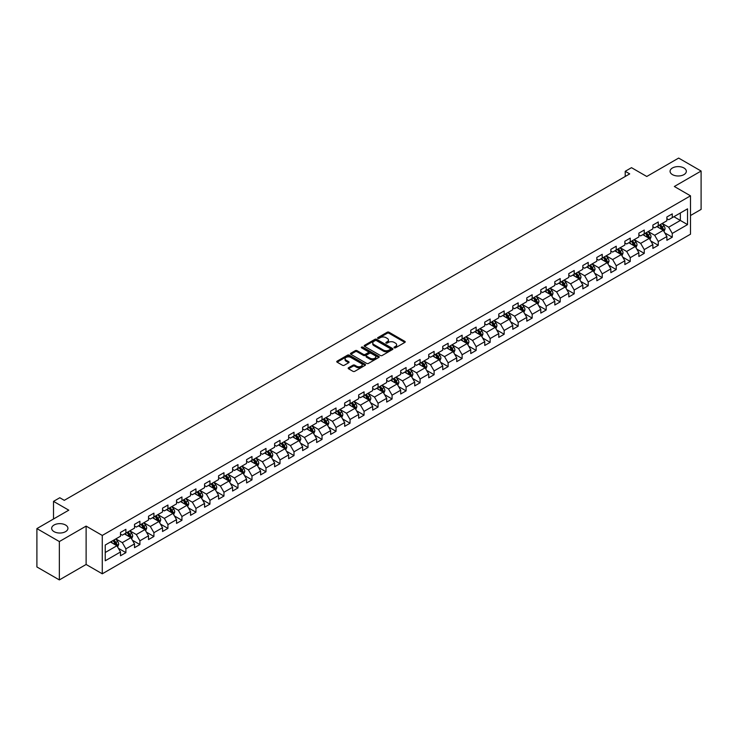 <?xml version="1.0" encoding="UTF-8"?>
<svg xmlns="http://www.w3.org/2000/svg" width="738" height="738" viewBox="0 0 738 738"><rect width="100%" height="100%" fill="white"/><g stroke="black" fill="none" stroke-linecap="round" stroke-linejoin="round"><path stroke-width="1.11" d="M394.258 347.81A0.876 0.507 0 0 0 395.494 347.81L404.858 342.404A1.245 0.72 0 0 0 405.227 341.897A1.245 0.72 0 0 0 404.858 341.38L388.991 332.22A1.245 0.72 0 0 0 387.229 332.22L377.865 337.626A0.876 0.507 0 0 0 379.101 338.345L380.31 337.644A3.985 2.306 0 0 1 385.956 337.644L387.275 338.41A3.985 2.306 0 0 1 388.446 340.034A3.985 2.306 0 0 1 387.275 341.666L386.066 342.367A0.876 0.507 0 0 0 387.293 343.078L388.511 342.377A3.985 2.306 0 0 1 394.147 342.377L395.476 343.142A3.985 2.306 0 0 1 396.638 344.766A3.985 2.306 0 0 1 395.476 346.399L394.258 347.1A0.876 0.507 0 0 0 394.258 347.81L394.258 347.1M65.544 525.013A8.127 4.696 0 0 0 56.688 523.998A8.127 4.696 0 0 0 51.669 528.334A8.127 4.696 0 0 0 54.049 531.646A8.127 4.696 0 0 0 62.915 532.67A8.127 4.696 0 0 0 67.933 528.334A8.127 4.696 0 0 0 65.544 525.013M683.951 167.987A8.127 4.696 0 0 0 675.085 166.963A8.127 4.696 0 0 0 670.067 171.299A8.127 4.696 0 0 0 672.456 174.62A8.127 4.696 0 0 0 681.312 175.635A8.127 4.696 0 0 0 686.331 171.299A8.127 4.696 0 0 0 683.951 167.987M348.53 367.745A1.245 0.72 0 0 0 348.17 368.253A1.245 0.72 0 0 0 348.53 368.76L352.985 371.334A1.245 0.72 0 0 0 354.747 371.334L365.153 365.328A1.245 0.72 0 0 0 365.513 364.821A1.245 0.72 0 0 0 365.153 364.314L349.286 355.153A1.245 0.72 0 0 0 347.515 355.153L337.118 361.159A1.245 0.72 0 0 0 336.749 361.666A1.245 0.72 0 0 0 337.118 362.173L342.497 365.273A1.245 0.72 0 0 0 344.259 365.273L348.705 362.709A1.245 0.72 0 0 0 349.074 362.201A1.245 0.72 0 0 0 348.705 361.694L346.039 360.153A3.33 1.928 0 0 1 345.07 358.788A3.33 1.928 0 0 1 347.128 357.007A3.33 1.928 0 0 1 350.762 357.432L361.205 363.456A3.33 1.928 0 0 1 362.183 364.821A3.33 1.928 0 0 1 360.126 366.601A3.33 1.928 0 0 1 356.491 366.177L354.747 365.172A1.245 0.72 0 0 0 352.985 365.172L348.53 367.745L348.53 368.76M690.5 215.533L701.1 209.407L701.1 171.041L678.646 158.08L646.765 176.483L631.497 167.674L625.215 171.299L629.708 173.891L64.289 500.336L59.796 497.744L53.514 501.37L53.514 518.999M59.354 541.554L59.354 579.92L86.115 564.469L86.115 526.102L59.354 541.554L36.9 528.592L68.782 510.179L53.514 501.37M86.115 526.102L102.278 535.437L690.5 195.828L690.5 234.195L102.278 573.804L102.278 535.437M701.1 171.041L674.338 186.493L690.5 195.828M380.402 355.504A1.245 0.72 0 0 0 382.164 355.504L392.561 349.498A1.245 0.72 0 0 0 392.93 348.991A1.245 0.72 0 0 0 392.561 348.484L376.694 339.323A1.245 0.72 0 0 0 374.932 339.323L364.535 345.329A1.245 0.72 0 0 0 364.166 345.836A1.245 0.72 0 0 0 364.535 346.343L380.402 355.504M361.841 347.995A0.876 0.507 0 0 1 362.727 348.124L362.727 347.081L378.852 356.399A1.245 0.72 0 0 1 379.221 356.906A1.245 0.72 0 0 1 378.852 357.413L368.456 363.419A1.245 0.72 0 0 1 366.694 363.419L350.827 354.258L350.827 353.244A1.245 0.72 0 0 0 350.458 353.751A1.245 0.72 0 0 0 350.827 354.258M350.827 353.244L355.273 350.67A1.245 0.72 0 0 1 357.035 350.67L363.474 354.388A1.245 0.72 0 0 0 365.236 354.388L368.188 352.681A1.245 0.72 0 0 0 368.557 352.174A1.245 0.72 0 0 0 368.188 351.666L361.491 347.792A0.876 0.507 0 0 1 362.727 347.081M59.354 579.92L36.9 566.959L36.9 528.592M118.403 548.316L125.894 552.651L125.894 548.86L134.519 543.888L134.519 547.67L139.906 544.561L139.906 540.779L148.532 535.797L148.532 539.579L153.919 536.471L153.919 532.688L162.535 527.707L162.535 531.489L167.923 528.38L167.923 524.598L176.548 519.617L176.548 523.408L181.935 520.29L181.935 516.508L190.561 511.535L190.561 515.318L195.948 512.209L195.948 508.417L204.564 503.445L204.564 507.227L209.952 504.119L209.952 500.336L218.577 495.355L218.577 499.137L223.965 496.028L223.965 492.246L232.59 487.265L232.59 491.056L237.977 487.938L237.977 484.156L246.593 479.174L246.593 482.966L251.981 479.857L251.981 476.065L260.606 471.093L260.606 474.875L265.994 471.766L265.994 467.975L274.619 463.003L274.619 466.785L280.006 463.676L280.006 459.894L288.623 454.912L288.623 458.695L294.01 455.586L294.01 451.804L302.635 446.822L302.635 450.614L308.023 447.496L308.023 443.713L316.639 438.741L316.639 442.523L322.036 439.414L322.036 435.623L330.652 430.651L330.652 434.433L336.039 431.324L336.039 427.533L344.664 422.56L344.664 426.343L350.052 423.234L350.052 419.452L358.668 414.47L358.668 418.252L364.065 415.143L364.065 411.361L372.681 406.38L372.681 410.171L378.068 407.053L378.068 403.271L386.694 398.299L386.694 402.081L392.081 398.972L392.081 395.181L400.697 390.208L400.697 393.991L406.094 390.882L406.094 387.099L414.71 382.118L414.71 385.9L420.097 382.791L420.097 379.009L428.723 374.028L428.723 377.81L434.11 374.701L434.11 370.919L442.726 365.937L442.726 369.729L448.123 366.611L448.123 362.828L456.739 357.856L456.739 361.638L462.126 358.53L462.126 354.738L470.752 349.766L470.752 353.548L476.139 350.439L476.139 346.657L484.755 341.676L484.755 345.458L490.152 342.349L490.152 338.567L498.768 333.585L498.768 337.377L504.155 334.259L504.155 330.476L512.781 325.495L512.781 329.286L518.168 326.178L518.168 322.386L526.784 317.414L526.784 321.196L532.172 318.087L532.172 314.296L540.797 309.323L540.797 313.106L546.185 309.997L546.185 306.215L554.81 301.233L554.81 305.015L560.197 301.907L560.197 298.124L568.813 293.143L568.813 296.934L574.201 293.816L574.201 290.034L582.826 285.062L582.826 288.844L588.214 285.735L588.214 281.944L596.839 276.971L596.839 280.754L602.226 277.645L602.226 273.853L610.843 268.881L610.843 272.663L616.23 269.554L616.23 265.772L624.855 260.791L624.855 264.573L630.243 261.464L630.243 257.682L638.868 252.7L638.868 256.492L644.256 253.374L644.256 249.592L652.872 244.619L652.872 248.402L658.259 245.293L658.259 241.501L666.884 236.529L666.884 240.311L672.272 237.202L672.272 233.42L687.539 224.601L687.539 208.836L680.353 212.987L680.353 220.45L687.539 224.601M125.894 552.651L120.506 555.76L120.506 551.978L105.239 560.788L105.239 545.022L120.506 536.212L120.506 532.43L125.894 529.312L125.894 533.104L134.519 528.122L134.519 524.34L139.906 521.231L139.906 525.013L148.532 520.032L148.532 516.249L153.919 513.141L153.919 516.923L162.535 511.951L162.535 508.159L167.923 505.05L167.923 508.833L176.548 503.86L176.548 500.069L181.935 496.96L181.935 500.751L190.561 495.77L190.561 491.988L195.948 488.87L195.948 492.661L204.564 487.68L204.564 483.897L209.952 480.789L209.952 484.571L218.577 479.589L218.577 475.807L223.965 472.698L223.965 476.48L232.59 471.508L232.59 467.717L237.977 464.608L237.977 468.39L246.593 463.418L246.593 459.636L251.981 456.518L251.981 460.309L260.606 455.328L260.606 451.545L265.994 448.436L265.994 452.219L274.619 447.237L274.619 443.455L280.006 440.346L280.006 444.128L288.623 439.147L288.623 435.365L294.01 432.256L294.01 436.038L302.635 431.066L302.635 427.274L308.023 424.166L308.023 427.948L316.639 422.975L316.639 419.193L322.036 416.075L322.036 419.867L330.652 414.885L330.652 411.103L336.039 407.994L336.039 411.776L344.664 406.795L344.664 403.013L350.052 399.904L350.052 403.686L358.668 398.714L358.668 394.922L364.065 391.813L364.065 395.596L372.681 390.623L372.681 386.832L378.068 383.723L378.068 387.505L386.694 382.533L386.694 378.751L392.081 375.633L392.081 379.424L400.697 374.443L400.697 370.661L406.094 367.552L406.094 371.334L414.71 366.352L414.71 362.57L420.097 359.461L420.097 363.244L428.723 358.271L428.723 354.48L434.11 351.371L434.11 355.153L442.726 350.181L442.726 346.39L448.123 343.281L448.123 347.072L456.739 342.091L456.739 338.308L462.126 335.19L462.126 338.982L470.752 334L470.752 330.218L476.139 327.109L476.139 330.892L484.755 325.91L484.755 322.128L490.152 319.019L490.152 322.801L498.768 317.829L498.768 314.037L504.155 310.929L504.155 314.711L512.781 309.739L512.781 305.956L518.168 302.838L518.168 306.63L526.784 301.648L526.784 297.866L532.172 294.757L532.172 298.539L540.797 293.558L540.797 289.776L546.185 286.667L546.185 290.449L554.81 285.468L554.81 281.685L560.197 278.577L560.197 282.359L568.813 277.387L568.813 273.595L574.201 270.486L574.201 274.268L582.826 269.296L582.826 265.514L588.214 262.396L588.214 266.187L596.839 261.206L596.839 257.424L602.226 254.315L602.226 258.097L610.843 253.116L610.843 249.333L616.23 246.224L616.23 250.007L624.855 245.034L624.855 241.243L630.243 238.134L630.243 241.916L638.868 236.944L638.868 233.153L644.256 230.044L644.256 233.826L652.872 228.854L652.872 225.072L658.259 221.953L658.259 225.745L666.884 220.763L666.884 216.981L672.272 213.872L672.272 217.655L687.539 208.836M124.464 533.934L130.93 537.661L122.305 542.642L115.838 538.906M120.506 534.137L122.305 535.179L125.894 533.104M122.305 542.642L125.894 548.86M130.93 537.661L134.519 543.888M138.467 525.843L144.934 529.58L136.318 534.552L129.851 530.816M134.519 526.046L136.318 527.089L139.906 525.013M136.318 534.552L139.906 540.779M144.934 529.58L148.532 535.797M152.48 517.753L158.947 521.489L150.321 526.462L143.855 522.735M148.532 517.965L150.321 518.999L153.919 516.923M150.321 526.462L153.919 532.688M158.947 521.489L162.535 527.707M166.493 509.663L172.96 513.399L164.334 518.38L157.867 514.644M162.535 509.875L164.334 510.908L167.923 508.833M164.334 518.38L167.923 524.598M172.96 513.399L176.548 519.617M180.496 501.572L186.963 505.309L178.347 510.29L171.88 506.554M176.548 501.785L178.347 502.818L181.935 500.751M178.347 510.29L181.935 516.508M186.963 505.309L190.561 511.535M194.509 493.491L200.976 497.218L192.35 502.2L185.884 498.464M190.561 493.694L192.35 494.737L195.948 492.661M192.35 502.2L195.948 508.417M200.976 497.218L204.564 503.445M208.522 485.401L214.979 489.137L206.363 494.109L199.897 490.373M204.564 485.604L206.363 486.646L209.952 484.571M206.363 494.109L209.952 500.336M214.979 489.137L218.577 495.355M222.525 477.311L228.992 481.047L220.376 486.019L213.909 482.292M218.577 477.523L220.376 478.556L223.965 476.48M220.376 486.019L223.965 492.246M228.992 481.047L232.59 487.265M236.538 469.22L243.005 472.957L234.38 477.938L227.913 474.202M232.59 469.433L234.38 470.466L237.977 468.39M234.38 477.938L237.977 484.156M243.005 472.957L246.593 479.174M250.551 461.139L257.009 464.866L248.392 469.848L241.926 466.112M246.593 461.342L248.392 462.375L251.981 460.309M248.392 469.848L251.981 476.065M257.009 464.866L260.606 471.093M264.555 453.049L271.021 456.776L262.405 461.757L255.938 458.021M260.606 453.252L262.405 454.294L265.994 452.219M262.405 461.757L265.994 467.975M271.021 456.776L274.619 463.003M278.567 444.959L285.034 448.695L276.409 453.667L269.942 449.94M274.619 445.162L276.409 446.204L280.006 444.128M276.409 453.667L280.006 459.894M285.034 448.695L288.623 454.912M292.58 436.868L299.038 440.604L290.421 445.577L283.955 441.85M288.623 437.081L290.421 438.114L294.01 436.038M290.421 445.577L294.01 451.804M299.038 440.604L302.635 446.822M306.584 428.778L313.05 432.514L304.434 437.496L297.967 433.76M302.635 428.99L304.434 430.023L308.023 427.948M304.434 437.496L308.023 443.713M313.05 432.514L316.639 438.741M320.596 420.697L327.063 424.424L318.438 429.405L311.971 425.669M316.639 420.9L318.438 421.933L322.036 419.867M318.438 429.405L322.036 435.623M327.063 424.424L330.652 430.651M334.6 412.607L341.067 416.333L332.451 421.315L325.984 417.579M330.652 412.81L332.451 413.852L336.039 411.776M332.451 421.315L336.039 427.533M341.067 416.333L344.664 422.56M348.613 404.516L355.079 408.252L346.463 413.225L339.997 409.498M344.664 404.719L346.463 405.762L350.052 403.686M346.463 413.225L350.052 419.452M355.079 408.252L358.668 414.47M362.626 396.426L369.092 400.162L360.467 405.134L354 401.407M358.668 396.638L360.467 397.671L364.065 395.596M360.467 405.134L364.065 411.361M369.092 400.162L372.681 406.38M376.629 388.336L383.096 392.072L374.48 397.053L368.013 393.317M372.681 388.548L374.48 389.581L378.068 387.505M374.48 397.053L378.068 403.271M383.096 392.072L386.694 398.299M390.642 380.255L397.109 383.981L388.483 388.963L382.026 385.227M386.694 380.457L388.483 381.5L392.081 379.424M388.483 388.963L392.081 395.181M397.109 383.981L400.697 390.208M404.655 372.164L411.121 375.9L402.496 380.873L396.029 377.136M400.697 372.367L402.496 373.41L406.094 371.334M402.496 380.873L406.094 387.099M411.121 375.9L414.71 382.118M418.658 364.074L425.125 367.81L416.509 372.782L410.042 369.055M414.71 364.286L416.509 365.319L420.097 363.244M416.509 372.782L420.097 379.009M425.125 367.81L428.723 374.028M432.671 355.984L439.138 359.72L430.512 364.701L424.055 360.965M428.723 356.196L430.512 357.229L434.11 355.153M430.512 364.701L434.11 370.919M439.138 359.72L442.726 365.937M446.684 347.893L453.15 351.629L444.525 356.611L438.058 352.875M442.726 348.105L444.525 349.139L448.123 347.072M444.525 356.611L448.123 362.828M453.15 351.629L456.739 357.856M460.687 339.812L467.154 343.539L458.538 348.521L452.071 344.784M456.739 340.015L458.538 341.057L462.126 338.982M458.538 348.521L462.126 354.738M467.154 343.539L470.752 349.766M474.7 331.722L481.167 335.458L472.541 340.43L466.084 336.694M470.752 331.925L472.541 332.967L476.139 330.892M472.541 340.43L476.139 346.657M481.167 335.458L484.755 341.676M488.713 323.631L495.18 327.368L486.554 332.34L480.087 328.613M484.755 323.844L486.554 324.877L490.152 322.801M486.554 332.34L490.152 338.567M495.18 327.368L498.768 333.585M502.716 315.541L509.183 319.277L500.567 324.259L494.1 320.523M498.768 315.753L500.567 316.786L504.155 314.711M500.567 324.259L504.155 330.476M509.183 319.277L512.781 325.495M516.729 307.46L523.196 311.187L514.57 316.168L508.104 312.432M512.781 307.663L514.57 308.696L518.168 306.63M514.57 316.168L518.168 322.386M523.196 311.187L526.784 317.414M530.742 299.37L537.209 303.097L528.583 308.078L522.117 304.342M526.784 299.573L528.583 300.615L532.172 298.539M528.583 308.078L532.172 314.296M537.209 303.097L540.797 309.323M544.745 291.279L551.212 295.016L542.596 299.988L536.129 296.261M540.797 291.482L542.596 292.525L546.185 290.449M542.596 299.988L546.185 306.215M551.212 295.016L554.81 301.233M558.758 283.189L565.225 286.925L556.6 291.897L550.133 288.171M554.81 283.401L556.6 284.434L560.197 282.359M556.6 291.897L560.197 298.124M565.225 286.925L568.813 293.143M572.771 275.099L579.238 278.835L570.612 283.816L564.146 280.08M568.813 275.311L570.612 276.344L574.201 274.268M570.612 283.816L574.201 290.034M579.238 278.835L582.826 285.062M586.775 267.018L593.241 270.745L584.625 275.726L578.158 271.99M582.826 267.221L584.625 268.254L588.214 266.187M584.625 275.726L588.214 281.944M593.241 270.745L596.839 276.971M600.787 258.927L607.254 262.654L598.629 267.636L592.162 263.9M596.839 259.13L598.629 260.173L602.226 258.097M598.629 267.636L602.226 273.853M607.254 262.654L610.843 268.881M614.8 250.837L621.267 254.573L612.641 259.545L606.175 255.818M610.843 251.04L612.641 252.082L616.23 250.007M612.641 259.545L616.23 265.772M621.267 254.573L624.855 260.791M628.804 242.747L635.27 246.483L626.654 251.455L620.188 247.728M624.855 242.959L626.654 243.992L630.243 241.916M626.654 251.455L630.243 257.682M635.27 246.483L638.868 252.7M642.816 234.656L649.283 238.392L640.658 243.374L634.191 239.638M638.868 234.868L640.658 235.902L644.256 233.826M640.658 243.374L644.256 249.592M649.283 238.392L652.872 244.619M656.829 226.575L663.296 230.302L654.671 235.284L648.204 231.547M652.872 226.778L654.671 227.821L658.259 225.745M654.671 235.284L658.259 241.501M663.296 230.302L666.884 236.529M673.886 216.723L680.353 220.45L668.683 227.193L662.217 223.457M666.884 218.688L668.683 219.73L672.272 217.655M668.683 227.193L672.272 233.42M86.115 564.469L102.278 573.804M625.215 171.299L625.215 176.483M105.239 552.494L116.918 545.751L110.451 542.015M116.918 545.751L120.506 551.978M664.772 232.876L672.272 237.202M650.768 240.957L658.259 245.293M636.756 249.047L644.256 253.374M622.743 257.138L630.243 261.464M608.739 265.228L616.23 269.554M594.727 273.309L602.226 277.645M580.714 281.399L588.214 285.735M566.71 289.49L574.201 293.816M552.697 297.58L560.197 301.907M538.685 305.67L546.185 309.997M524.681 313.751L532.172 318.087M510.668 321.842L518.168 326.178M496.656 329.932L504.155 334.259M482.652 338.022L490.152 342.349M468.639 346.113L476.139 350.439M454.626 354.194L462.126 358.53M440.623 362.284L448.123 366.611M426.61 370.375L434.11 374.701M412.597 378.465L420.097 382.791M398.594 386.555L406.094 390.882M384.581 394.636L392.081 398.972M370.568 402.727L378.068 407.053M356.565 410.817L364.065 415.143M342.552 418.907L350.052 423.234M328.539 426.988L336.039 431.324M314.536 435.079L322.036 439.414M300.523 443.169L308.023 447.496M286.51 451.259L294.01 455.586M272.506 459.35L280.006 463.676M258.494 467.431L265.994 471.766M244.481 475.521L251.981 479.857M230.477 483.611L237.977 487.938M216.465 491.702L223.965 496.028M202.452 499.792L209.952 504.119M188.448 507.873L195.948 512.209M174.436 515.963L181.935 520.29M160.423 524.054L167.923 528.38M146.419 532.144L153.919 536.471M132.406 540.234L139.906 544.561M394.609 347.93L395.476 347.432A3.985 2.306 0 0 0 396.638 345.808L396.638 344.766M388.446 340.034L388.446 341.076A3.985 2.306 0 0 1 387.275 342.7L386.408 343.198M404.848 342.414L388.991 333.262A1.245 0.72 0 0 0 387.229 333.262L378.216 338.465M392.561 348.484L392.561 349.498L376.694 340.356A1.245 0.72 0 0 0 374.932 340.356L364.544 346.353L364.535 345.329M390.356 349.351A0.876 0.507 0 0 0 390.356 348.631L376.435 340.596A0.876 0.507 0 0 0 375.199 340.596L373.917 341.334A3.985 2.306 0 0 0 372.755 342.958A3.985 2.306 0 0 0 373.917 344.591L383.437 350.089A3.985 2.306 0 0 0 389.083 350.089L390.356 349.351L390.356 350.384A0.876 0.507 0 0 0 390.614 350.033L390.614 348.991M372.755 342.958L372.755 344A3.985 2.306 0 0 0 373.917 345.624L373.917 344.591M390.356 350.384L389.083 351.122A3.985 2.306 0 0 1 383.437 351.122L373.917 345.624M350.845 354.268L355.273 351.712L355.273 350.67M368.557 352.174L368.557 353.207A1.245 0.72 0 0 1 368.188 353.714L365.236 355.421A1.245 0.72 0 0 1 363.474 355.421L357.035 351.712A1.245 0.72 0 0 0 355.273 351.712M362.727 348.124L378.843 357.423M370.153 358.244A3.33 1.928 0 0 0 373.788 358.659A3.33 1.928 0 0 0 375.845 356.878A3.33 1.928 0 0 0 374.867 355.522L371.186 353.391A1.245 0.72 0 0 0 369.424 353.391L366.472 355.098A1.245 0.72 0 0 0 366.103 355.605A1.245 0.72 0 0 0 366.472 356.113L370.153 358.244L370.153 359.277A3.33 1.928 0 0 0 373.788 359.692A3.33 1.928 0 0 0 375.845 357.921L375.845 356.878M366.103 355.605L366.103 356.648A1.245 0.72 0 0 0 366.472 357.155L366.472 356.113M370.153 359.277L366.472 357.155M362.183 364.821L362.183 365.854A3.33 1.928 0 0 1 360.126 367.635A3.33 1.928 0 0 1 356.491 367.22L354.747 366.214A1.245 0.72 0 0 0 352.985 366.214L348.548 368.769M345.07 358.788L345.07 359.83A3.33 1.928 0 0 0 346.039 361.186L346.039 360.153M348.705 361.694L348.705 362.709L346.039 361.186M365.135 365.338L349.286 356.186A1.245 0.72 0 0 0 347.515 356.186L337.137 362.183L337.118 361.159M663.997 231.538L665.067 228.845A3.367 1.946 -120 0 0 663.997 225.976L662.143 223.503M658.914 227.774L657.65 226.096M659.357 225.108L661.211 227.581A3.367 1.946 60 0 1 662.18 229.61L663.25 228.983A3.367 1.946 -120 0 0 662.29 226.963L660.436 224.49M659.597 224.97L661.645 227.719A1.716 0.987 60 0 1 661.958 228.236L663.25 228.983M649.994 239.619L651.064 236.935A3.367 1.946 -120 0 0 649.984 234.066L648.13 231.594M644.901 235.865L643.647 234.186M645.344 233.199L647.198 235.671A3.367 1.946 60 0 1 648.167 237.701L649.246 237.073A3.367 1.946 -120 0 0 648.278 235.053L646.423 232.571M645.584 233.06L647.641 235.809A1.716 0.987 60 0 1 647.955 236.326L649.246 237.073M635.981 247.71L637.051 245.016A3.367 1.946 -120 0 0 635.981 242.156L634.126 239.675M630.889 243.955L629.634 242.276M631.341 241.289L633.195 243.761A3.367 1.946 60 0 1 634.154 245.782L635.234 245.164A3.367 1.946 -120 0 0 634.274 243.134L632.42 240.662M631.571 241.151L633.628 243.9A1.716 0.987 60 0 1 633.942 244.416L635.234 245.164M621.977 255.8L623.038 253.106A3.367 1.946 -120 0 0 621.968 250.237L620.114 247.765M616.885 252.036L615.621 250.357M617.328 249.379L619.182 251.852A3.367 1.946 60 0 1 620.151 253.872L621.221 253.254A3.367 1.946 -120 0 0 620.261 251.224L618.407 248.752M617.568 249.241L619.616 251.981A1.716 0.987 60 0 1 619.929 252.507L621.221 253.254M607.964 263.89L609.034 261.197A3.367 1.946 -120 0 0 607.955 258.328L606.101 255.855M602.872 260.127L601.618 258.448M603.324 257.461L605.169 259.942A3.367 1.946 60 0 1 606.138 261.962L607.217 261.344A3.367 1.946 -120 0 0 606.249 259.315L604.394 256.842M603.555 257.331L605.612 260.071A1.716 0.987 60 0 1 605.926 260.597L607.217 261.344M593.952 271.971L595.022 269.287A3.367 1.946 -120 0 0 593.952 266.418L592.097 263.946M588.859 268.217L587.605 266.538M589.311 265.551L591.166 268.023A3.367 1.946 60 0 1 592.125 270.053L593.204 269.425A3.367 1.946 -120 0 0 592.245 267.405L590.391 264.933M589.542 265.412L591.599 268.162A1.716 0.987 60 0 1 591.913 268.678L593.204 269.425M579.948 280.062L581.009 277.377A3.367 1.946 -120 0 0 579.939 274.508L578.085 272.036M574.856 276.307L573.592 274.628M575.299 273.641L577.153 276.113A3.367 1.946 60 0 1 578.122 278.143L579.192 277.516A3.367 1.946 -120 0 0 578.232 275.495L576.378 273.014M575.539 273.503L577.596 276.252A1.716 0.987 60 0 1 577.9 276.768L579.192 277.516M565.935 288.152L567.005 285.458A3.367 1.946 -120 0 0 565.926 282.599L564.072 280.117M560.843 284.398L559.589 282.709M561.295 281.731L563.14 284.204A3.367 1.946 60 0 1 564.109 286.224L565.188 285.606A3.367 1.946 -120 0 0 564.219 283.576L562.365 281.104M561.526 281.593L563.583 284.342A1.716 0.987 60 0 1 563.897 284.859L565.188 285.606M551.923 296.242L552.993 293.549A3.367 1.946 -120 0 0 551.923 290.68L550.068 288.207M546.83 292.479L545.576 290.8M547.282 289.813L549.137 292.294A3.367 1.946 60 0 1 550.096 294.314L551.175 293.696A3.367 1.946 -120 0 0 550.216 291.667L548.362 289.195M547.513 289.683L549.57 292.423A1.716 0.987 60 0 1 549.884 292.949L551.175 293.696M537.919 304.333L538.98 301.639A3.367 1.946 -120 0 0 537.91 298.77L536.056 296.298M532.827 300.569L531.563 298.89M533.27 297.903L535.124 300.375A3.367 1.946 60 0 1 536.092 302.405L537.163 301.777A3.367 1.946 -120 0 0 536.203 299.757L534.349 297.285M533.509 297.774L535.567 300.514A1.716 0.987 60 0 1 535.871 301.039L537.163 301.777M523.906 312.414L524.976 309.729A3.367 1.946 -120 0 0 523.897 306.86L522.043 304.388M518.814 308.659L517.559 306.98M519.266 305.993L521.111 308.466A3.367 1.946 60 0 1 522.08 310.495L523.159 309.868A3.367 1.946 -120 0 0 522.19 307.847L520.336 305.375M519.497 305.855L521.554 308.604A1.716 0.987 60 0 1 521.867 309.121L523.159 309.868M509.893 320.504L510.964 317.81A3.367 1.946 -120 0 0 509.893 314.951L508.039 312.478M504.801 316.75L503.547 315.071M505.253 314.084L507.107 316.556A3.367 1.946 60 0 1 508.067 318.576L509.146 317.958A3.367 1.946 -120 0 0 508.187 315.938L506.333 313.456M505.484 313.945L507.541 316.694A1.716 0.987 60 0 1 507.855 317.211L509.146 317.958M495.89 328.594L496.951 325.901A3.367 1.946 -120 0 0 495.881 323.041L494.026 320.56M490.798 324.84L489.534 323.152M491.24 322.174L493.095 324.646A3.367 1.946 60 0 1 494.063 326.666L495.133 326.048A3.367 1.946 -120 0 0 494.174 324.019L492.32 321.547M491.48 322.036L493.537 324.775A1.716 0.987 60 0 1 493.842 325.301L495.133 326.048M481.877 336.685L482.947 333.991A3.367 1.946 -120 0 0 481.868 331.122L480.014 328.65M476.785 332.921L475.53 331.242M477.237 330.255L479.091 332.737A3.367 1.946 60 0 1 480.051 334.757L481.13 334.139A3.367 1.946 -120 0 0 480.161 332.109L478.307 329.637M477.468 330.126L479.525 332.866A1.716 0.987 60 0 1 479.838 333.391L481.13 334.139M467.864 344.775L468.934 342.081A3.367 1.946 -120 0 0 467.864 339.212L466.01 336.74M462.772 341.011L461.518 339.332M463.224 338.345L465.078 340.818A3.367 1.946 60 0 1 466.038 342.847L467.117 342.22A3.367 1.946 -120 0 0 466.158 340.2L464.303 337.727M463.455 338.216L465.512 340.956A1.716 0.987 60 0 1 465.826 341.482L467.117 342.22M453.861 352.856L454.922 350.172A3.367 1.946 -120 0 0 453.852 347.303L451.997 344.831M448.769 349.102L447.505 347.423M449.211 346.436L451.066 348.908A3.367 1.946 60 0 1 452.034 350.937L453.104 350.31A3.367 1.946 -120 0 0 452.145 348.29L450.291 345.818M449.451 346.297L451.508 349.046A1.716 0.987 60 0 1 451.813 349.563L453.104 350.31M439.848 360.947L440.918 358.253A3.367 1.946 -120 0 0 439.839 355.393L437.985 352.921M434.756 357.192L433.501 355.513M435.208 354.526L437.062 356.998A3.367 1.946 60 0 1 438.021 359.019L439.101 358.4A3.367 1.946 -120 0 0 438.132 356.38L436.278 353.899M435.438 354.388L437.496 357.137A1.716 0.987 60 0 1 437.809 357.653L439.101 358.4M425.835 369.037L426.905 366.343A3.367 1.946 -120 0 0 425.835 363.483L423.981 361.002M420.743 365.282L419.488 363.594M421.195 362.616L423.049 365.089A3.367 1.946 60 0 1 424.009 367.109L425.088 366.491A3.367 1.946 -120 0 0 424.129 364.461L422.274 361.989M421.426 362.478L423.483 365.218A1.716 0.987 60 0 1 423.796 365.744L425.088 366.491M411.832 377.127L412.893 374.434A3.367 1.946 -120 0 0 411.822 371.565L409.968 369.092M406.739 373.363L405.476 371.684M407.182 370.697L409.036 373.179A3.367 1.946 60 0 1 410.005 375.199L411.075 374.581A3.367 1.946 -120 0 0 410.116 372.552L408.262 370.079M407.422 370.568L409.479 373.308A1.716 0.987 60 0 1 409.784 373.834L411.075 374.581M397.819 385.218L398.889 382.524A3.367 1.946 -120 0 0 397.81 379.655L395.955 377.183M392.727 381.454L391.472 379.775M393.179 378.788L395.033 381.26A3.367 1.946 60 0 1 395.992 383.29L397.072 382.662A3.367 1.946 -120 0 0 396.103 380.642L394.249 378.17M393.409 378.649L395.467 381.398A1.716 0.987 60 0 1 395.78 381.915L397.072 382.662M383.806 393.299L384.876 390.614A3.367 1.946 -120 0 0 383.806 387.745L381.952 385.273M378.714 389.544L377.459 387.865M379.166 386.878L381.02 389.35A3.367 1.946 60 0 1 381.98 391.38L383.059 390.753A3.367 1.946 -120 0 0 382.099 388.732L380.245 386.251M379.397 386.74L381.454 389.489A1.716 0.987 60 0 1 381.767 390.005L383.059 390.753M369.803 401.389L370.863 398.695A3.367 1.946 -120 0 0 369.793 395.836L367.939 393.354M364.71 397.634L363.447 395.955M365.153 394.968L367.007 397.441A3.367 1.946 60 0 1 367.976 399.461L369.046 398.843A3.367 1.946 -120 0 0 368.087 396.813L366.233 394.341M365.393 394.83L367.45 397.579A1.716 0.987 60 0 1 367.755 398.096L369.046 398.843M355.79 409.479L356.86 406.786A3.367 1.946 -120 0 0 355.781 403.926L353.926 401.444M350.698 405.716L349.443 404.037M351.15 403.059L353.004 405.531A3.367 1.946 60 0 1 353.963 407.551L355.043 406.933A3.367 1.946 -120 0 0 354.074 404.904L352.22 402.431M351.38 402.92L353.437 405.66A1.716 0.987 60 0 1 353.751 406.186L355.043 406.933M341.777 417.57L342.847 414.876A3.367 1.946 -120 0 0 341.777 412.007L339.923 409.535M336.694 413.806L335.43 412.127M337.137 411.14L338.991 413.621A3.367 1.946 60 0 1 339.95 415.642L341.03 415.024A3.367 1.946 -120 0 0 340.07 412.994L338.216 410.522M337.367 411.011L339.425 413.75A1.716 0.987 60 0 1 339.738 414.276L341.03 415.024M327.773 425.651L328.834 422.966A3.367 1.946 -120 0 0 327.764 420.097L325.91 417.625M322.681 421.896L321.417 420.217M323.124 419.23L324.978 421.702A3.367 1.946 60 0 1 325.947 423.732L327.026 423.105A3.367 1.946 -120 0 0 326.058 421.084L324.203 418.612M323.364 419.092L325.421 421.841A1.716 0.987 60 0 1 325.726 422.357L327.026 423.105M313.761 433.741L314.831 431.057A3.367 1.946 -120 0 0 313.751 428.188L311.897 425.715M308.668 429.986L307.414 428.308M309.121 427.32L310.975 429.793A3.367 1.946 60 0 1 311.934 431.822L313.013 431.195A3.367 1.946 -120 0 0 312.045 429.175L310.191 426.693M309.351 427.182L311.408 429.931A1.716 0.987 60 0 1 311.722 430.448L313.013 431.195M299.748 441.831L300.818 439.138A3.367 1.946 -120 0 0 299.748 436.278L297.894 433.796M294.665 438.077L293.401 436.389M295.108 435.411L296.962 437.883A3.367 1.946 60 0 1 297.921 439.903L299.001 439.285A3.367 1.946 -120 0 0 298.041 437.256L296.187 434.783M295.338 435.272L297.396 438.021A1.716 0.987 60 0 1 297.709 438.538L299.001 439.285M285.744 449.922L286.805 447.228A3.367 1.946 -120 0 0 285.735 444.359L283.881 441.887M280.652 446.158L279.388 444.479M281.095 443.492L282.949 445.973A3.367 1.946 60 0 1 283.918 447.994L284.997 447.376A3.367 1.946 -120 0 0 284.029 445.346L282.174 442.874M281.335 443.363L283.392 446.103A1.716 0.987 60 0 1 283.696 446.628L284.997 447.376M271.732 458.012L272.802 455.318A3.367 1.946 -120 0 0 271.722 452.449L269.868 449.977M266.639 454.248L265.385 452.569M267.091 451.582L268.946 454.054A3.367 1.946 60 0 1 269.905 456.084L270.984 455.457A3.367 1.946 -120 0 0 270.016 453.436L268.171 450.964M267.322 451.453L269.379 454.193A1.716 0.987 60 0 1 269.693 454.719L270.984 455.457M257.719 466.093L258.789 463.409A3.367 1.946 -120 0 0 257.719 460.54L255.865 458.067M252.636 462.339L251.372 460.66M253.079 459.673L254.933 462.145A3.367 1.946 60 0 1 255.892 464.174L256.972 463.547A3.367 1.946 -120 0 0 256.012 461.527L254.158 459.054M253.309 459.534L255.366 462.283A1.716 0.987 60 0 1 255.68 462.8L256.972 463.547M243.715 474.183L244.785 471.49A3.367 1.946 -120 0 0 243.706 468.63L241.852 466.158M238.623 470.429L237.359 468.75M239.066 467.763L240.92 470.235A3.367 1.946 60 0 1 241.889 472.255L242.968 471.637A3.367 1.946 -120 0 0 241.999 469.617L240.145 467.136M239.306 467.624L241.363 470.374A1.716 0.987 60 0 1 241.667 470.89L242.968 471.637M229.702 482.274L230.773 479.58A3.367 1.946 -120 0 0 229.693 476.72L227.848 474.239M224.61 478.519L223.356 476.831M225.062 475.853L226.917 478.325A3.367 1.946 60 0 1 227.876 480.346L228.955 479.728A3.367 1.946 -120 0 0 227.987 477.698L226.142 475.226M225.293 475.715L227.35 478.464A1.716 0.987 60 0 1 227.664 478.98L228.955 479.728M215.69 490.364L216.76 487.67A3.367 1.946 -120 0 0 215.69 484.801L213.835 482.329M210.607 486.6L209.343 484.921M211.05 483.934L212.904 486.416A3.367 1.946 60 0 1 213.863 488.436L214.942 487.818A3.367 1.946 -120 0 0 213.983 485.788L212.129 483.316M211.28 483.805L213.337 486.545A1.716 0.987 60 0 1 213.651 487.071L214.942 487.818M201.686 498.454L202.756 495.761A3.367 1.946 -120 0 0 201.677 492.892L199.823 490.419M196.594 494.691L195.33 493.012M197.037 492.025L198.891 494.497A3.367 1.946 60 0 1 199.86 496.526L200.939 495.899A3.367 1.946 -120 0 0 199.97 493.879L198.116 491.407M197.277 491.895L199.334 494.635A1.716 0.987 60 0 1 199.647 495.161L200.939 495.899M187.673 506.536L188.743 503.851A3.367 1.946 -120 0 0 187.664 500.982L185.819 498.51M182.581 502.781L181.327 501.102M183.033 500.115L184.887 502.587A3.367 1.946 60 0 1 185.847 504.617L186.926 503.989A3.367 1.946 -120 0 0 185.958 501.969L184.113 499.497M183.264 499.977L185.321 502.726A1.716 0.987 60 0 1 185.635 503.242L186.926 503.989M173.661 514.626L174.731 511.932A3.367 1.946 -120 0 0 173.661 509.072L171.806 506.6M168.578 510.871L167.314 509.192M169.02 508.205L170.875 510.678A3.367 1.946 60 0 1 171.834 512.698L172.913 512.08A3.367 1.946 -120 0 0 171.954 510.059L170.1 507.578M169.26 508.067L171.308 510.816A1.716 0.987 60 0 1 171.622 511.333L172.913 512.08M159.657 522.716L160.727 520.022A3.367 1.946 -120 0 0 159.648 517.163L157.794 514.681M154.565 518.962L153.301 517.273M155.008 516.296L156.862 518.768A3.367 1.946 60 0 1 157.831 520.788L158.91 520.17A3.367 1.946 -120 0 0 157.941 518.141L156.087 515.668M155.248 516.157L157.305 518.897A1.716 0.987 60 0 1 157.618 519.423L158.91 520.17M145.644 530.807L146.714 528.113A3.367 1.946 -120 0 0 145.635 525.244L143.79 522.772M140.552 527.043L139.297 525.364M141.004 524.377L142.858 526.858A3.367 1.946 60 0 1 143.818 528.878L144.897 528.26A3.367 1.946 -120 0 0 143.938 526.231L142.083 523.759M141.235 524.248L143.292 526.987A1.716 0.987 60 0 1 143.606 527.513L144.897 528.26M131.632 538.897L132.702 536.203A3.367 1.946 -120 0 0 131.632 533.334L129.777 530.862M126.549 535.133L125.285 533.454M126.991 532.467L128.846 534.939A3.367 1.946 60 0 1 129.805 536.969L130.884 536.341A3.367 1.946 -120 0 0 129.925 534.321L128.071 531.849M127.231 532.329L129.279 535.078A1.716 0.987 60 0 1 129.593 535.594L130.884 536.341M117.628 546.978L118.698 544.293A3.367 1.946 -120 0 0 117.619 541.424L115.765 538.952M112.536 543.223L111.272 541.544M112.979 540.557L114.833 543.03A3.367 1.946 60 0 1 115.801 545.059L116.881 544.432A3.367 1.946 -120 0 0 115.912 542.412L114.058 539.93M113.218 540.419L115.276 543.168A1.716 0.987 60 0 1 115.589 543.685L116.881 544.432M53.514 514.1L53.514 512.237M395.476 347.432L395.476 346.399M386.066 343.078L386.066 342.367M387.275 342.7L387.275 341.666M377.865 338.345L377.865 337.626M387.229 333.262L387.229 332.22M388.991 333.262L388.991 332.22M404.858 342.404L404.858 341.38M374.932 340.356L374.932 339.323M376.694 340.356L376.694 339.323M383.437 351.122L383.437 350.089M389.083 351.122L389.083 350.089M357.035 351.712L357.035 350.67M363.474 355.421L363.474 354.388M365.236 355.421L365.236 354.388M368.188 353.714L368.188 352.681M378.852 357.413L378.852 356.399M352.985 366.214L352.985 365.172M354.747 366.214L354.747 365.172M356.491 367.22L356.491 366.177M347.515 356.186L347.515 355.153M349.286 356.186L349.286 355.153M365.153 365.328L365.153 364.314M662.964 230.118L665.049 228.909M662.29 226.963L663.997 225.976M659.892 228.346L661.211 227.581M648.951 238.199L651.036 236.999M648.278 235.053L649.984 234.066M645.888 236.437L647.198 235.671M634.938 246.289L637.032 245.081M634.274 243.134L635.981 242.156M631.876 244.518L633.195 243.761M620.935 254.379L623.02 253.171M620.261 251.224L621.968 250.237M617.863 252.608L619.182 251.852M606.922 262.47L609.007 261.261M606.249 259.315L607.955 258.328M603.859 260.699L605.169 259.942M592.909 270.551L595.003 269.352M592.245 267.405L593.952 266.418M589.846 268.789L591.166 268.023M578.906 278.641L580.99 277.442M578.232 275.495L579.939 274.508M575.834 276.87L577.153 276.113M564.893 286.731L566.978 285.523M564.219 283.576L565.926 282.599M561.83 284.96L563.14 284.204M550.88 294.822L552.974 293.613M550.216 291.667L551.923 290.68M547.817 293.051L549.137 292.294M536.877 302.912L538.961 301.704M536.203 299.757L537.91 298.77M533.805 301.141L535.124 300.375M522.864 310.993L524.949 309.794M522.19 307.847L523.897 306.86M519.801 309.231L521.111 308.466M508.851 319.084L510.945 317.884M508.187 315.938L509.893 314.951M505.788 317.312L507.107 316.556M494.847 327.174L496.932 325.965M494.174 324.019L495.881 323.041M491.776 325.403L493.095 324.646M480.835 335.264L482.92 334.056M480.161 332.109L481.868 331.122M477.772 333.493L479.091 332.737M466.822 343.354L468.916 342.146M466.158 340.2L467.864 339.212M463.759 341.583L465.078 340.818M452.818 351.436L454.903 350.236M452.145 348.29L453.852 347.303M449.756 349.674L451.066 348.908M438.806 359.526L440.89 358.317M438.132 356.38L439.839 355.393M435.743 357.755L437.062 356.998M424.793 367.616L426.887 366.408M424.129 364.461L425.835 363.483M421.73 365.845L423.049 365.089M410.789 375.707L412.874 374.498M410.116 372.552L411.822 371.565M407.727 373.935L409.036 373.179M396.776 383.797L398.861 382.588M396.103 380.642L397.81 379.655M393.714 382.026L395.033 381.26M382.764 391.878L384.858 390.679M382.099 388.732L383.806 387.745M379.701 390.116L381.02 389.35M368.76 399.968L370.845 398.76M368.087 396.813L369.793 395.836M365.697 398.197L367.007 397.441M354.747 408.059L356.832 406.85M354.074 404.904L355.781 403.926M351.685 406.287L353.004 405.531M340.735 416.149L342.829 414.94M340.07 412.994L341.777 412.007M337.672 414.378L338.991 413.621M326.731 424.23L328.816 423.031M326.058 421.084L327.764 420.097M323.668 422.468L324.978 421.702M312.718 432.32L314.803 431.121M312.045 429.175L313.751 428.188M309.656 430.549L310.975 429.793M298.706 440.411L300.8 439.202M298.041 437.256L299.748 436.278M295.643 438.64L296.962 437.883M284.702 448.501L286.787 447.293M284.029 445.346L285.735 444.359M281.639 446.73L282.949 445.973M270.689 456.591L272.774 455.383M270.016 453.436L271.722 452.449M267.626 454.82L268.946 454.054M256.676 464.672L258.77 463.473M256.012 461.527L257.719 460.54M253.614 462.911L254.933 462.145M242.673 472.763L244.758 471.564M241.999 469.617L243.706 468.63M239.61 470.992L240.92 470.235M228.66 480.853L230.745 479.645M227.987 477.698L229.693 476.72M225.597 479.082L226.917 478.325M214.647 488.943L216.741 487.735M213.983 485.788L215.69 484.801M211.585 487.172L212.904 486.416M200.644 497.034L202.729 495.825M199.97 493.879L201.677 492.892M197.581 495.263L198.891 494.497M186.631 505.115L188.716 503.916M185.958 501.969L187.664 500.982M183.568 503.353L184.887 502.587M172.618 513.205L174.712 511.997M171.954 510.059L173.661 509.072M169.555 511.434L170.875 510.678M158.615 521.296L160.7 520.087M157.941 518.141L159.648 517.163M155.552 519.524L156.862 518.768M144.602 529.386L146.696 528.177M143.938 526.231L145.635 525.244M141.539 527.615L142.858 526.858M130.598 537.476L132.683 536.268M129.925 534.321L131.632 533.334M127.526 535.705L128.846 534.939M116.586 545.557L118.67 544.358M115.912 542.412L117.619 541.424M113.523 543.795L114.833 543.03"/></g></svg>
